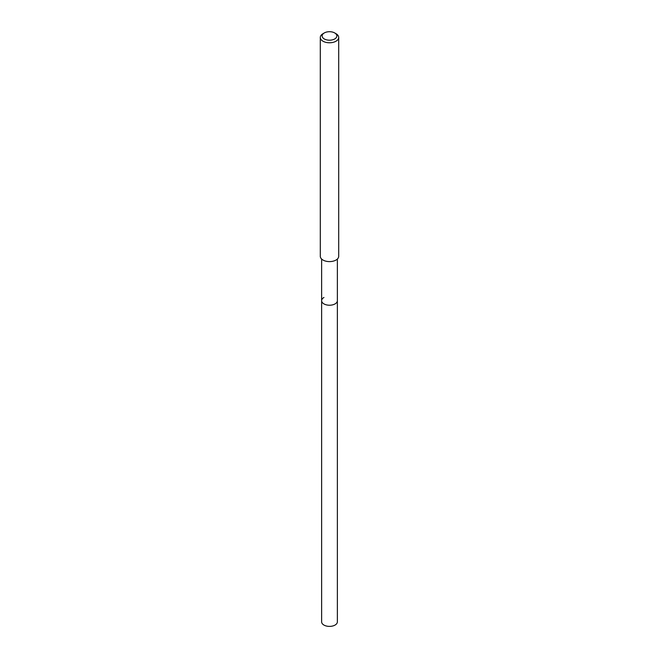 <?xml version="1.0" encoding="UTF-8"?>
<svg xmlns="http://www.w3.org/2000/svg" width="659" height="659" viewBox="0 0 659 659"><rect width="100%" height="100%" fill="white"/><g stroke="black" fill="none" stroke-linecap="round" stroke-linejoin="round"><path stroke-width="0.99" d="M321.633 259.045L321.633 621.857A7.867 4.539 0 0 0 326.493 626.05A7.867 4.539 0 0 0 335.06 625.061A7.867 4.539 0 0 0 337.367 621.857L337.367 300.685A7.867 4.539 180 0 1 335.06 303.898A7.867 4.539 180 0 1 326.493 304.878A7.867 4.539 180 0 1 321.633 300.685A7.867 4.539 180 0 1 323.94 297.473M321.633 300.685A7.867 4.539 0 0 0 326.493 304.878A7.867 4.539 0 0 0 335.06 303.898A7.867 4.539 0 0 0 337.367 300.685L337.367 259.045M320.299 37.456L320.299 256.293A9.201 5.313 0 0 0 325.983 261.203A9.201 5.313 0 0 0 336.008 260.05A9.201 5.313 0 0 0 338.701 256.293L338.701 37.456A9.201 5.313 180 0 1 336.008 41.212A9.201 5.313 180 0 1 325.983 42.365A9.201 5.313 180 0 1 320.299 37.456A9.201 5.313 180 0 1 322.992 33.7L324.294 32.95A7.356 4.251 180 0 1 334.706 32.95A7.356 4.251 180 0 1 334.706 38.955A7.356 4.251 180 0 1 324.294 38.955A7.356 4.251 180 0 1 324.294 32.95L322.992 33.7M334.706 32.95L336.008 33.7A9.201 5.313 180 0 1 338.701 37.456"/></g></svg>

